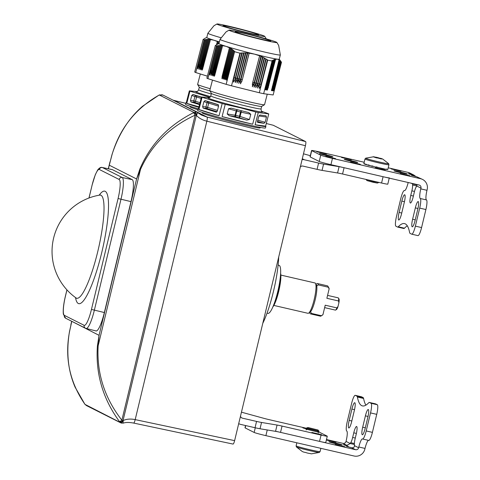 <?xml version="1.0" encoding="UTF-8"?>
<svg xmlns="http://www.w3.org/2000/svg" width="480" height="480" viewBox="0 0 480 480"><rect width="100%" height="100%" fill="white"/><g stroke="black" fill="none" stroke-linecap="round" stroke-linejoin="round"><path stroke-width="0.72" d="M278.712 256.962A45.414 8.574 103 0 1 273.432 291.504A45.414 8.574 103 0 1 262.782 323.328M201.408 115.056L197.688 112.668L201.408 115.056L206.892 117.024L305.658 141.594C306.006 142.038 305.928 143.412 305.424 145.716L206.844 121.182C202.434 120.102 198.948 118.164 196.38 115.356L195.114 115.146C169.602 127.008 151.392 145.11 140.49 169.452L136.596 178.98L139.89 168.972C150.504 144.162 168.414 125.388 193.608 112.638L196.35 112.032L197.118 112.296L163.014 95.106L162.102 94.77L158.958 95.172C135.3 108.696 119.64 128.604 111.966 154.89L109.278 165.204L111.9 154.938A2.592 0.318 17.6 0 1 111.966 154.89M197.118 112.296L197.658 112.65L196.38 115.356A2.592 1.236 -121.1 0 0 193.692 112.59M123.12 423.132L123.072 420.462L196.308 115.41A2.592 1.242 -121.2 0 0 193.608 112.638L195.114 115.146L121.878 420.198L123.072 420.462A2.592 1.38 145.9 0 1 121.56 421.536A2.592 1.38 145.9 0 1 119.448 421.554C102.786 398.718 95.442 373.5 97.416 345.894L99.054 335.34L98.142 345.858C96.624 373.23 104.538 398.01 121.878 420.198A2.592 0.39 143.6 0 1 119.448 421.554L119.496 421.626A2.592 1.374 -34.1 0 0 123.114 420.534C126.732 418.968 130.752 418.668 135.192 419.622L234.618 440.634C234.03 442.89 233.502 444.036 233.034 444.072L133.686 423.078M305.658 141.594L273.252 125.256L266.274 123.51L273.252 125.256M305.424 145.716L234.618 440.634M173.862 100.368L185.76 103.338L174.042 100.41L207.072 117.06C207.444 117.492 207.366 118.866 206.844 121.182L135.192 419.622C134.61 421.902 134.082 423.048 133.608 423.06L233.034 444.072M84.744 404.01A2.592 0.51 -36.2 0 0 84.762 404.058L75.09 387.162C71.43 378.546 69.168 369.702 68.316 360.636C67.422 351.318 67.8 341.676 69.462 331.71L71.736 321.57L69.492 331.818C64.584 357.942 69.684 382.032 84.798 404.088L85.062 404.412A2.592 1.008 140.5 0 0 85.11 404.496L85.11 404.496A2.592 1.008 140.5 0 0 85.17 404.556M123.276 421.266A2.592 1.77 147.2 0 1 119.646 421.848L119.496 421.626M158.862 95.226A2.592 0.36 62.5 0 1 158.892 95.166A2.592 0.36 62.5 0 1 158.958 95.172A2.592 0.684 66.3 0 1 159.048 95.094L159.048 95.094A2.592 2.592 0 0 0 158.892 95.166L142.476 106.314C135.246 112.626 129.156 119.79 124.206 127.818C119.094 136.08 114.99 145.122 111.9 154.938M159.054 95.13A2.592 0.678 -113.7 0 1 159.144 95.052L159.51 94.902A2.592 1.14 68.4 0 0 159.342 95.01L193.926 112.44A2.592 1.644 56.6 0 1 196.866 114.744M84.918 404.244A2.592 0.54 -38.3 0 1 84.882 404.214A2.592 0.54 -38.3 0 1 84.858 404.166A2.592 0.546 -38.3 0 1 84.816 404.13A2.592 0.546 -38.3 0 1 84.798 404.088A2.592 0.51 -36.2 0 1 84.762 404.058A2.592 2.592 0 0 0 84.816 404.13L86.49 405.588M139.89 168.972A2.592 0.45 -159 0 0 140.49 169.452L98.142 345.858L97.416 345.894M174.012 100.398L173.04 100.158M159.696 94.866A2.592 1.14 68.4 0 0 159.51 94.902L163.014 95.106M197.112 112.296L197.658 112.65M121.65 423.186L85.062 404.412L86.49 405.582L120.876 422.916L123.204 423.15C125.586 422.268 129.066 422.244 133.644 423.072M66.954 289.896L65.418 296.298A17.982 3.396 -77 0 0 64.344 315.336L84.144 325.32A17.982 3.396 -77 0 0 91.458 309.426L118.086 198.516A17.982 3.396 -77 0 0 119.16 179.472L99.354 169.494A2.592 2.544 116.8 0 1 102.402 167.538L122.202 177.516A20.58 3.888 103 0 1 120.972 199.308L94.35 310.218A20.58 3.888 103 0 1 86.136 328.464L96.072 330.942A20.76 3.918 -77 0 0 104.352 312.534L130.98 201.624A20.76 3.918 -77 0 0 132.222 179.646L112.416 169.662A20.76 3.918 -77 0 0 112.236 169.596L102.216 167.472A20.58 3.888 103 0 1 102.402 167.538L112.416 169.662M227.262 27.24A18.372 0.774 14.5 0 0 246.516 32.448A18.372 0.774 14.5 0 0 258.588 34.842A18.372 0.774 14.5 0 0 254.388 33.204A18.372 0.774 14.5 0 0 234.444 27.834A18.372 0.774 14.5 0 0 223.05 25.662A18.372 0.774 14.5 0 0 227.262 27.24M259.062 34.23A24.702 1.038 -165.5 0 1 264.726 36.342A24.702 1.038 -165.5 0 1 249.522 33.462A24.702 1.038 -165.5 0 1 222.588 26.214A24.702 1.038 -165.5 0 1 216.954 24A24.702 1.038 -165.5 0 1 233.286 27.258A24.702 1.038 -165.5 0 1 259.062 34.23M216.954 24L213.948 25.746L207.888 33.222A31.14 1.308 14.5 0 0 207.888 33.228A31.14 1.308 14.5 0 0 215.046 35.964A31.14 1.308 14.5 0 0 220.866 37.698M205.524 39.624L199.026 64.614L197.436 68.784L198.084 64.32L204.402 39.858L205.596 39.534M206.796 39.474L200.16 64.962L198.576 69.138L199.224 64.674L205.686 39.66L206.868 39.372M208.044 39.396L200.262 68.706L199.716 69.492L199.854 67.188L206.946 39.528L208.116 39.282M209.28 39.384L201.402 69.06L200.85 69.846L200.988 67.542L208.194 39.462L209.352 39.264M210.492 39.45L202.536 69.414L201.99 70.2L202.128 67.896L209.418 39.468L210.564 39.324M197.844 109.716A29.844 1.254 -165.5 0 1 190.212 106.854L190.344 106.344M207.888 33.228L206.784 37.494A31.14 1.308 14.5 0 0 213.948 40.23A31.14 1.308 14.5 0 0 219.39 41.862M196.848 91.578L189.348 90.864L186.192 103.086A35.034 1.47 -165.5 0 1 185.898 102.792L185.508 104.298A35.034 1.47 14.5 0 0 198.33 108.81M205.308 38.148L205.608 37.992M205.428 38.076L204.906 38.334L205.422 38.094M204.588 38.55L204.906 38.334M204.606 38.478L204.936 38.358M204.708 38.49L204.21 38.808M203.976 38.958L203.142 39.39A34.386 1.446 14.5 0 0 204.162 39.906L204.402 39.858M210.42 39.534L213.948 40.23L218.328 41.904M217.896 44.058L218.238 42.084M218.346 42.306L218.064 43.98M198.828 107.34A35.034 1.47 -165.5 0 1 186.774 103.38L189.93 91.158L210.042 97.404M189.348 90.864A35.034 1.47 14.5 0 0 189.93 91.158M185.898 102.792A35.034 1.47 -165.5 0 1 186.3 102.678M204.162 39.906L195.732 72.54A34.386 1.446 14.5 0 1 194.712 72.024L203.142 39.39M218.16 42.186L217.65 44.166M216.474 44.808L217.284 41.67M195.732 72.54L207.378 76.158M198.96 106.824L186.774 103.38M201.438 97.236L196.032 95.562A1.296 0.75 -70.3 0 0 194.904 96.558L191.784 95.436L190.482 100.47L190.968 101.97L199.53 104.628M191.784 95.436L192.912 94.44L201.474 97.098M200.316 73.962L197.61 84.42A28.284 1.188 14.5 0 0 197.622 84.474A28.284 1.188 14.5 0 0 210.234 88.722M190.482 100.47L193.806 100.812A1.296 0.738 -84.1 0 0 194.292 102.312L199.692 103.992M211.278 94.02A25.95 1.092 14.5 0 1 204.612 92.052A25.95 1.092 14.5 0 1 198.642 89.772L199.284 87.288A25.95 1.092 14.5 0 0 209.988 90.954M239.418 33.366A18.372 0.774 14.5 0 0 258.672 38.568A18.372 0.774 14.5 0 0 270.738 40.968A18.372 0.774 14.5 0 0 266.538 39.33A18.372 0.774 14.5 0 0 246.594 33.96A18.372 0.774 14.5 0 0 235.2 31.788A18.372 0.774 14.5 0 0 239.418 33.366M271.218 40.356A24.702 1.038 -165.5 0 1 276.876 42.468A24.702 1.038 -165.5 0 1 261.678 39.588A24.702 1.038 -165.5 0 1 234.738 32.34A24.702 1.038 -165.5 0 1 229.104 30.126A24.702 1.038 -165.5 0 1 245.436 33.384A24.702 1.038 -165.5 0 1 271.218 40.356M229.104 30.126L226.098 31.872L220.044 39.348A31.14 1.308 14.5 0 0 220.038 39.354A31.14 1.308 14.5 0 0 227.202 42.09A31.14 1.308 14.5 0 0 255.588 49.866A31.14 1.308 14.5 0 0 280.338 54.93A31.14 1.308 14.5 0 0 280.344 54.918L278.664 45.45L276.876 42.468M260.28 127.398L260.148 127.908A29.844 1.254 -165.5 0 1 236.43 123.054A29.844 1.254 -165.5 0 1 202.362 112.98L202.494 112.47M220.038 39.354L218.94 43.62A31.14 1.308 14.5 0 0 226.098 46.356A31.14 1.308 14.5 0 0 254.49 54.132A31.14 1.308 14.5 0 0 277.476 59.184A31.14 1.308 14.5 0 0 279.24 59.196L280.338 54.93M258.282 112.542L268.752 113.928L265.596 126.15A35.034 1.47 -165.5 0 1 265.89 126.444A35.034 1.47 -165.5 0 1 255.126 124.764L258.282 112.542A35.034 1.47 14.5 0 1 255.816 111.996L252.66 124.218A35.034 1.47 -165.5 0 1 238.044 120.744A35.034 1.47 -165.5 0 1 222.084 116.586L225.24 104.364A35.034 1.47 14.5 0 1 222.192 103.53L219.036 115.752A35.034 1.47 -165.5 0 1 198.924 109.506L202.08 97.284L222.192 103.53M209.004 97.704L201.504 96.99L198.348 109.212A35.034 1.47 -165.5 0 1 198.048 108.918L197.664 110.424A35.034 1.47 14.5 0 0 237.654 122.25A35.034 1.47 14.5 0 0 265.5 127.95L265.89 126.444M268.752 113.928A35.034 1.47 14.5 0 0 268.17 113.634L261.738 111.324M217.68 45.75L211.176 70.734L209.592 74.91L210.234 70.446L216.552 45.984L217.746 45.66M218.946 45.6L212.316 71.088L210.726 75.264L211.374 70.8L217.836 45.786L219.018 45.498M220.2 45.522L212.412 74.832L211.866 75.618L212.004 73.314L219.102 45.654L220.272 45.408M221.43 45.51L213.552 75.186L213.006 75.972L213.144 73.668L220.344 45.588L221.502 45.39M222.642 45.576L214.692 75.54L214.14 76.326L214.278 74.022L221.574 45.594L222.72 45.45M230.394 48.21L222.492 77.964L221.946 78.75L222.084 76.446L229.434 47.796L230.484 48.03M231.444 48.906L223.632 78.318L223.086 79.104L223.224 76.8L230.502 48.432L231.534 48.726M232.47 49.674L224.772 78.672L224.22 79.458L224.358 77.154L231.546 49.14L232.566 49.488M233.484 50.514L225.906 79.026L225.36 79.806L225.498 77.508L232.572 49.926L233.58 50.328M234.48 51.42L227.046 79.38L226.5 80.16L226.638 77.862L233.58 50.778L234.576 51.228M234.402 51.528L234.582 51.702A34.386 1.446 14.5 0 0 239.952 53.178L240.3 53.148L233.496 79.77L233.58 82.104L234.786 80.094L241.848 53.04L242.172 53.022L235.71 78.036L235.308 82.536L236.514 80.526L243.708 52.974L244.032 52.968L237.444 78.468L237.042 82.968L238.872 78.828L245.55 52.974L245.868 52.986L239.172 78.9L238.77 83.4L240.6 79.254L247.368 53.052L247.686 53.07L240.42 81.498L240.504 83.832L242.334 79.686L249.174 53.202L254.49 54.132L259.614 55.806L252.768 82.296L252.366 86.79L254.196 82.65L260.982 56.388L261.27 56.52L254.016 84.894L254.1 87.222L255.93 83.082L262.62 57.168L262.908 57.312L255.744 85.326L255.828 87.654L257.658 83.514L264.246 58.014L264.528 58.17L257.958 83.592L257.562 88.086L259.386 83.946L265.848 58.938L266.13 59.106L259.206 86.19L259.29 88.518L260.49 86.508L267.438 59.922L267.726 60.108A34.386 1.446 14.5 0 0 272.076 61.062L272.82 60.576L264.99 89.586M272.82 60.576L273.54 60.15L265.578 89.664M273.54 60.15L274.248 59.802L266.172 89.742M274.248 59.802L274.932 59.52L266.766 89.82M274.932 59.52L275.598 59.316L267.36 89.898M279.69 60.15L280.104 60.504L272.826 88.572L272.046 90.708L272.388 88.512L279.6 60.084L271.422 90.438M271.458 90.63L279.096 59.67L279.486 59.934L272.67 86.31A19.074 18.012 -82.5 0 0 272.238 88.488M280.104 60.504L280.668 61.098L272.604 90.594M272.64 90.786L280.188 60.588M274.116 86.466L274.452 86.544L280.938 61.416L280.596 60.99L281.052 61.566L273.198 90.672M273.234 90.87L280.668 61.098M274.71 86.544L275.04 86.622L281.502 62.202L273.792 90.75M273.822 90.948L281.13 61.674M255.816 111.996L240.612 107.85L225.24 104.364M212.466 80.088L209.766 90.546A28.284 1.188 14.5 0 0 209.778 90.6A28.284 1.188 14.5 0 0 242.058 100.092A28.284 1.188 14.5 0 0 264.498 104.736A28.284 1.188 14.5 0 0 264.54 104.694L267.252 94.176M209.778 90.6L211.452 93.438A25.95 1.092 14.5 0 0 241.068 102.15A25.95 1.092 14.5 0 0 261.66 106.41L264.498 104.736M217.458 44.274L217.758 44.118M217.578 44.202L217.056 44.46L217.572 44.22M216.744 44.676L217.056 44.46M216.762 44.604L217.092 44.484M216.858 44.616L216.36 44.928M216.126 45.084L215.292 45.516A34.386 1.446 14.5 0 0 216.318 46.032L216.552 45.984M222.57 45.66L226.098 46.356L229.434 47.796M279.618 60.036L279.99 60.36L273.264 86.388A19.074 18.012 -82.5 0 0 272.826 88.572M280.116 60.48L280.476 60.852L273.858 86.466A19.074 18.012 -82.5 0 0 273.42 88.65M281.502 62.202L273.156 94.956L263.646 93.696L272.076 61.062M275.598 59.316L277.476 59.184L279.168 59.79M279.096 59.67L279.6 60.084M261.27 56.52L262.554 57.024L255.93 83.082M262.908 57.312L264.18 57.87L257.658 83.514M264.528 58.17L265.782 58.794L259.386 83.946M266.13 59.106L267.372 59.778L261.12 84.378M272.148 60.828L272.07 60.378M272.886 60.354L273.42 60.042L266.832 85.536A19.074 18.012 -82.5 0 0 266.394 87.72M273.6 59.946L274.122 59.688L267.426 85.614A19.074 18.012 -82.5 0 0 266.988 87.798M274.302 59.604L274.812 59.4L268.02 85.692A19.074 18.012 -82.5 0 0 267.582 87.876M274.986 59.34L275.478 59.196L268.608 85.77A19.074 18.012 -82.5 0 0 268.176 87.954M259.614 55.806L260.916 56.25L254.196 82.65M244.032 52.968L245.472 52.866L238.872 78.828M245.868 52.986L247.296 52.938L240.6 79.254M247.686 53.07L249.102 53.082L242.334 79.686M240.3 53.148L241.77 52.944L235.41 77.964M242.172 53.022L243.63 52.872L237.138 78.396M201.504 96.99A35.034 1.47 14.5 0 0 202.08 97.284M198.048 108.918A35.034 1.47 -165.5 0 1 198.45 108.804M216.318 46.032L207.888 78.666A34.386 1.446 14.5 0 1 206.868 78.15L215.292 45.516M207.888 78.666L226.152 84.336L234.582 51.702M267.396 90.096L275.046 59.478M266.802 90.018L274.368 59.748M266.208 89.94L273.666 60.084M265.614 89.856L272.946 60.498M265.026 89.778L272.214 60.972M267.726 60.108L259.296 92.742L231.522 85.806L239.952 53.178M259.296 92.742A34.386 1.446 14.5 0 0 263.646 93.696M226.152 84.336A34.386 1.446 14.5 0 0 231.522 85.806M219.036 115.752L198.924 109.506M216.264 112.164L217.266 111.144L218.568 106.11L218.106 104.616M218.418 104.862L208.188 101.688A1.296 0.75 -70.3 0 0 207.054 102.684L203.934 101.562L202.638 106.596L203.124 108.096L216.402 112.158M203.934 101.562L205.068 100.566L218.136 104.628M250.788 114.294L249.438 119.52L246.822 120.09L229.218 115.698L227.19 113.964L228.54 108.738L231.162 108.168L248.766 112.56L250.788 114.294L241.176 112.188A1.296 0.408 102.3 0 0 241.068 110.874L240.546 112.02L241.176 112.188L240.072 116.442L239.448 116.274L239.328 117.63A1.296 0.402 108.2 0 0 240.072 116.442L249.438 119.52M222.084 116.586L252.66 124.218M257.502 122.106L257.994 122.544L257.496 121.29L258.846 116.064L259.944 115.014L265.98 115.818M265.968 115.812L266.466 117.072L265.116 122.298L264.018 123.342L258.096 121.638A1.296 0.87 106.1 0 1 257.628 120.78M257.694 122.406L264.018 123.342M265.596 126.15L255.126 124.764M202.638 106.596L205.956 106.938A1.296 0.738 -84.1 0 0 206.442 108.438L217.008 111.72M228.54 108.738L236.736 111.072L235.638 115.326L239.448 116.274L240.546 112.02L236.736 111.072L237.264 109.926A1.296 0.834 -73.9 0 0 236.166 110.934L235.068 115.188A1.296 0.828 -81.1 0 0 235.518 116.676L235.638 115.326L227.19 113.964M257.526 121.176A1.296 1.224 -82.5 0 0 258.096 121.638L257.448 121.554M267.03 313.17L267.96 313.386A24.654 4.656 -77 0 0 277.908 290.97A24.654 4.656 -77 0 0 279.252 265.422A24.654 4.656 -77 0 0 279.048 265.344L278.124 265.134M274.308 303.27A19.332 3.654 -77 0 0 280.32 277.224M280.626 273.294A18.552 3.504 103 0 1 278.904 290.61A18.552 3.504 103 0 1 272.862 306.93M273.846 305.424L307.992 313.308A15.57 2.94 -77 0 0 308.604 313.152A15.57 2.94 -77 0 0 314.358 298.8A15.57 2.94 -77 0 0 315.48 283.374A15.57 2.94 -77 0 0 315.126 283.014A15.57 2.94 -77 0 0 314.994 282.966L280.848 275.082M316.008 284.25L316.86 283.692A15.57 2.94 103 0 1 317.478 283.536A15.57 2.94 103 0 1 317.604 283.584A15.57 2.94 103 0 1 318.3 284.904L316.734 285.96A14.274 2.694 -77 0 0 316.392 284.892L315.48 283.374M308.604 313.152L310.086 312.186A14.274 2.694 -77 0 0 310.536 311.79L311.454 313.422L321.384 315.714L322.95 314.658L325.218 305.202L336.888 307.896L338.028 306.42A5.514 1.044 103 0 1 336.54 309.474L335.652 310.05A6.294 1.188 -77 0 0 336.888 307.896M316.734 285.96A14.274 2.694 103 0 1 315.21 299.67A14.274 2.694 103 0 1 310.536 311.79M327.894 286.242L328.806 287.76A14.274 2.694 103 0 1 329.148 288.828L328.23 287.196A15.57 2.94 -77 0 0 327.894 286.242A15.57 2.94 -77 0 0 327.54 285.876A15.57 2.94 -77 0 0 327.408 285.834L317.478 283.536M338.43 298.02L338.976 298.926A5.514 1.044 103 0 1 338.898 302.796L338.55 300.978A6.294 1.188 -77 0 0 338.43 298.02A6.294 1.188 -77 0 0 338.286 297.87A6.294 1.188 -77 0 0 338.232 297.852A6.294 1.188 -77 0 0 338.178 297.846M335.352 310.098A6.294 1.188 -77 0 0 335.406 310.116A6.294 1.188 -77 0 0 335.652 310.05M322.95 314.658A14.274 2.694 103 0 1 322.506 315.054L321.024 316.02A15.57 2.94 -77 0 0 321.384 315.714M311.454 313.422A15.57 2.94 103 0 1 310.476 313.878L320.406 316.176A15.57 2.94 -77 0 0 321.024 316.02M338.55 300.978L326.88 298.284L329.148 288.828M338.028 306.42L338.898 302.796M310.476 313.878A15.57 2.94 103 0 1 309.99 313.47L309.462 312.594M328.23 287.196L318.3 284.904M321.612 434.724L311.85 432.42L321.612 434.724M306.996 429.114L302.85 427.884L306.48 428.532M327.276 436.224L325.764 442.524A7.782 0.354 -166.5 0 1 319.542 441.384L321.054 435.084A7.782 0.354 13.5 0 0 327.276 436.224A7.782 0.354 13.5 0 0 327.156 436.122L318.258 431.64M240.486 416.208A2.592 2.544 116.8 0 0 242.376 418.152L256.56 421.422A7.782 0.354 13.5 0 0 261.54 422.46L277.062 425.046A7.782 0.354 -166.5 0 1 282.042 426.078L280.53 432.378L319.542 441.384M280.53 432.378A7.782 0.354 13.5 0 0 275.55 431.346L277.062 425.046M261.54 422.46L260.028 428.76L275.55 431.346M260.028 428.76A7.782 0.354 -166.5 0 1 255.048 427.728L256.56 421.422M238.896 423.738L238.698 423.642A9.084 8.91 116.8 0 0 240.864 424.452L255.048 427.728M302.1 159.564A9.084 8.91 116.8 0 1 304.404 159.78L318.588 163.056A7.782 0.354 13.5 0 0 323.568 164.088L322.056 170.394A7.782 0.354 -166.5 0 1 317.076 169.356L302.892 166.08A2.592 2.544 116.8 0 0 300.312 166.992M310.314 155.688L303.48 153.81M323.568 164.088L339.09 166.674A7.782 0.354 -166.5 0 1 344.07 167.706L383.082 176.718A7.782 0.354 13.5 0 0 389.304 177.852M389.238 178.134L387.792 184.152A7.782 0.354 -166.5 0 1 381.57 183.018L383.082 176.718M344.07 167.706L342.558 174.012L381.57 183.018M342.558 174.012A7.782 0.354 13.5 0 0 337.578 172.974L339.09 166.674M322.056 170.394L337.578 172.974M306.342 428.244L269.442 419.724A7.782 0.354 -166.5 0 1 263.622 418.266L241.452 412.176M282.042 426.078L321.054 435.084M327.348 155.802A6.876 0.312 -166.5 0 1 319.47 153.594A6.876 0.312 -166.5 0 1 324.96 154.596A6.876 0.312 -166.5 0 1 332.838 156.804A6.876 0.312 -166.5 0 1 327.348 155.802M352.176 161.532A6.876 0.312 -166.5 0 1 344.298 159.324A6.876 0.312 -166.5 0 1 349.794 160.332A6.876 0.312 -166.5 0 1 357.672 162.54A6.876 0.312 -166.5 0 1 352.176 161.532M377.742 167.436A6.876 0.312 -166.5 0 1 377.004 167.268A6.876 0.312 -166.5 0 1 375.93 167.01M364.104 163.308L364.02 163.944L364.122 163.512L365.46 164.472L365.568 164.046L368.154 165.27L368.256 164.838L371.766 166.236L373.554 166.428A6.876 0.312 -166.5 0 1 373.554 166.428L373.554 166.422M401.838 172.998A6.876 0.312 -166.5 0 1 393.954 170.79A6.876 0.312 -166.5 0 1 399.45 171.798A6.876 0.312 -166.5 0 1 407.328 174A6.876 0.312 -166.5 0 1 401.838 172.998M326.496 154.05L316.734 151.752L326.496 154.05M351.324 159.78L341.562 157.482L351.324 159.78M335.496 158.586L325.734 156.288L335.496 158.586M360.324 164.316L350.562 162.018L360.324 164.316M385.158 170.052L375.396 167.754L385.158 170.052M409.986 175.782L400.224 173.484L409.986 175.782M400.986 171.246L391.224 168.948L400.986 171.246M408.186 182.508L408.18 182.526A9.084 1.716 103 0 1 404.562 190.578A9.084 1.716 103 0 1 404.49 190.554A9.084 1.716 -77 0 0 404.412 190.524A9.084 1.716 -77 0 0 400.794 198.582L396.468 216.606A9.084 1.716 -77 0 0 395.928 226.218L397.578 227.052A9.084 1.716 -77 0 0 397.65 227.082A9.084 1.716 -77 0 0 398.262 226.776A93.42 17.646 103 0 1 404.544 223.608A93.42 17.646 103 0 1 409.608 232.494A9.084 1.716 -77 0 0 410.028 233.328L411.678 234.162A9.084 1.716 -77 0 0 411.75 234.186A9.084 1.716 -77 0 0 415.374 226.134L419.7 208.11A9.084 1.716 -77 0 0 420.24 198.492A9.084 1.716 103 0 1 420.786 188.88L426.99 190.308L427.17 189.552A9.084 8.91 116.8 0 0 420.6 178.728L416.664 176.742A7.578 0.342 -166.5 0 1 413.1 175.77L411.366 175.284A12.972 0.588 13.5 0 0 413.262 175.428A12.972 0.588 13.5 0 0 408.348 173.76L409.446 173.928A7.578 0.342 -166.5 0 1 411.93 174.354L411.828 174.798M420.786 188.88L420.966 188.124A2.592 2.544 116.8 0 0 419.088 185.028L330.942 164.676A10.38 0.468 -166.5 0 1 319.212 161.478L320.724 155.178L311.724 150.636A10.38 0.468 13.5 0 1 311.562 150.51A10.38 0.468 13.5 0 1 319.854 152.022L364.194 162.258M388.218 167.808L408 172.374A9.084 8.91 -63.2 0 1 409.968 173.088L413.82 175.026L411.93 174.354L408 172.374M420.6 178.728L332.454 158.376L330.942 164.676M320.724 155.178A10.38 0.468 13.5 0 0 332.454 158.376M380.136 167.946A6.876 0.312 -166.5 0 1 380.034 167.922L386.22 169.44L386.328 169.014L387.63 169.59L387.732 169.164M319.212 161.478L310.206 156.942A10.38 0.468 -166.5 0 1 310.05 156.81L311.562 150.51M399.108 212.424A7.134 1.35 -77 0 0 398.742 220.002A7.134 1.35 -77 0 0 401.586 213.672L404.31 202.332A7.134 1.35 -77 0 0 404.676 194.754A7.134 1.35 -77 0 0 401.832 201.084L399.108 212.424L401.742 213.036M412.614 219.234A7.134 1.35 -77 0 0 412.248 226.812A7.134 1.35 -77 0 0 415.086 220.482L417.81 209.136A7.134 1.35 -77 0 0 418.182 201.558A7.134 1.35 -77 0 0 415.338 207.888L412.614 219.234L415.242 219.84M411.228 183.21L412.59 183.9A7.578 1.434 -77 0 0 412.602 184.992A6.486 1.224 103 0 1 411.864 190.83L410.754 195.45A7.134 1.35 -77 0 0 410.388 203.028A7.134 1.35 -77 0 0 413.232 196.698L414.342 192.078A6.486 1.224 103 0 1 416.256 186.834A7.578 1.434 -77 0 0 416.736 185.988L420.966 188.124M426.99 190.308A9.084 1.716 -77 0 0 426.45 199.926A9.084 1.716 103 0 1 425.904 209.544L419.7 208.11M415.374 226.134L421.578 227.568L425.904 209.544M421.578 227.568A9.084 1.716 103 0 1 417.96 235.62L411.75 234.186M398.262 226.776L404.472 228.204A93.42 17.646 103 0 1 407.304 225.822M404.472 228.204A9.084 1.716 103 0 1 403.86 228.516L397.65 227.082M412.53 183.516L412.59 183.9L417.072 184.932M415.944 176.556L413.82 175.026M416.994 184.542L416.736 185.988M416.664 176.742L422.568 179.436M388.662 163.674A11.826 0.534 -166.5 0 1 379.236 161.988A11.826 0.534 -166.5 0 1 365.718 158.166L364.974 159.006A12.324 0.558 -166.5 0 0 379.098 162.966A12.324 0.558 -166.5 0 0 388.944 164.76L388.662 163.674L382.848 159.144A20.34 6.63 105.5 0 0 382.848 159.144A20.34 6.63 105.5 0 0 381.162 158.976A20.34 19.932 121.6 0 0 378.714 158.238A20.34 19.932 121.6 0 0 376.182 157.824A20.34 13.284 -80.1 0 0 372.912 156.858A20.34 6.666 -76.7 0 1 373.608 156.774A20.34 6.666 -76.7 0 1 374.616 157.038A20.34 19.962 -68.3 0 1 379.602 158.19A20.34 13.314 102.6 0 1 382.872 159.156M367.662 179.808L378.348 182.274M366.072 179.442L373.488 181.596L378.72 182.358M366.066 179.538L366.996 180.588L373.104 182.28L377.346 183.072L378.654 182.556M371.766 166.236L371.874 165.804L375.87 167.25L375.972 166.824L383.562 168.96M364.02 163.944L364.914 164.148M379.602 158.19L379.266 158.544M374.616 157.038L374.988 157.554M375.882 157.674A19.896 19.53 -68.3 0 1 377.394 157.98M365.46 164.472L367.17 164.838M386.22 169.44L383.61 168.744M387.63 169.59L386.268 169.254M368.154 165.27L370.26 165.654M334.398 442.77A6.876 0.312 13.5 0 0 328.902 441.762A6.876 0.312 13.5 0 0 336.78 443.97A6.876 0.312 13.5 0 0 342.276 444.972A6.876 0.312 13.5 0 0 334.398 442.77M326.358 440.034L336.006 442.284L326.388 439.902M344.928 446.754L335.166 444.456L344.928 446.754M342.942 443.346L346.878 445.326A7.578 0.342 13.5 0 0 344.394 444.9L343.29 444.738A12.972 0.588 -166.5 0 1 348.204 446.4A12.972 0.588 -166.5 0 1 346.308 446.256L348.048 446.742A7.578 0.342 13.5 0 0 351.612 447.714L355.548 449.7A2.592 2.544 116.8 0 0 358.632 447.75L358.818 446.994A9.084 1.716 103 0 1 362.436 438.942A9.084 1.716 103 0 1 362.508 438.966A9.084 1.716 -77 0 0 362.586 438.996A9.084 1.716 -77 0 0 366.204 430.938L370.53 412.914A9.084 1.716 -77 0 0 371.07 403.296L369.42 402.468A9.084 1.716 -77 0 0 369.342 402.438A9.084 1.716 -77 0 0 368.736 402.744A93.42 17.646 103 0 1 362.454 405.912A93.42 17.646 103 0 1 357.39 397.026A9.084 1.716 -77 0 0 356.97 396.192L355.32 395.358A9.084 1.716 -77 0 0 355.242 395.328A9.084 1.716 -77 0 0 351.624 403.386L347.298 421.41A9.084 1.716 -77 0 0 346.758 431.028A9.084 1.716 103 0 1 346.212 440.64L346.032 441.396A2.592 2.544 -63.2 0 1 342.942 443.346L326.478 439.542M358.632 447.75L354.408 445.62A7.578 1.434 -77 0 0 354.39 444.528A6.486 1.224 103 0 1 355.134 438.69L356.244 434.07A7.134 1.35 -77 0 0 356.61 426.492A7.134 1.35 -77 0 0 353.766 432.822L352.656 437.442A6.486 1.224 103 0 1 350.736 442.686A7.578 1.434 -77 0 0 350.256 443.532L346.878 445.326L346.77 445.77M275.574 431.238L355.548 449.7M267.252 429.966L265.89 435.648L354.03 456A9.084 8.91 116.8 0 0 364.842 449.184L365.022 448.428L358.818 446.994M265.89 435.648A10.38 0.468 -166.5 0 1 254.154 432.45L255.276 427.782M245.718 425.574L245.154 427.914L254.154 432.45M245.154 427.914A10.38 0.468 -166.5 0 1 244.992 427.782L245.532 425.532M367.884 417.096A7.134 1.35 -77 0 0 368.256 409.518A7.134 1.35 -77 0 0 365.412 415.848L362.688 427.188A7.134 1.35 -77 0 0 362.322 434.766A7.134 1.35 -77 0 0 365.16 428.436L367.884 417.096M354.384 410.286A7.134 1.35 -77 0 0 354.75 402.708A7.134 1.35 -77 0 0 351.906 409.038L349.182 420.384A7.134 1.35 -77 0 0 348.816 427.962A7.134 1.35 -77 0 0 351.66 421.632L354.384 410.286M361.374 396.756A9.084 1.716 103 0 1 361.452 396.762A9.084 1.716 103 0 1 361.524 396.792L355.32 395.358M356.97 396.192L363.18 397.626L361.524 396.792M363.18 397.626A9.084 1.716 103 0 1 363.594 398.46L357.39 397.026M365.904 405.132A93.42 17.646 103 0 1 363.594 398.46M375.474 403.866A9.084 1.716 103 0 1 375.552 403.872A9.084 1.716 103 0 1 375.624 403.896L369.42 402.468M371.07 403.296L377.28 404.73L375.624 403.896M377.28 404.73A9.084 1.716 103 0 1 376.734 414.348L370.53 412.914M366.204 430.938L372.408 432.372L376.734 414.348M372.408 432.372A9.084 1.716 103 0 1 368.79 440.424L362.586 438.996M368.526 440.364A9.084 1.716 -77 0 0 365.022 448.428M354.39 444.48L350.256 443.532L346.032 441.396M354.408 445.62C354.51 447.234 353.574 447.93 351.612 447.714M296.112 445.842L296.394 446.928A11.826 0.534 13.5 0 0 306.012 449.748A11.826 0.534 13.5 0 0 318.552 452.412A11.826 0.534 13.5 0 0 319.338 452.436L320.082 451.596A12.324 0.558 13.5 0 1 319.23 451.596A12.324 0.558 13.5 0 1 305.772 448.722A12.324 0.558 13.5 0 1 296.112 445.842L296.844 442.8M318.06 430.014L318.936 431.364L317.256 431.886L307.26 429.408L306.384 428.058L308.07 427.542L318.06 430.014L307.71 427.53M318.918 431.382L306.33 428.358M319.002 431.088L306.384 428.058M302.154 451.428A20.34 12.756 -77.3 0 0 302.238 451.476A20.34 12.756 -77.3 0 0 305.286 452.37A20.34 20.088 113.6 0 0 310.302 453.534A20.34 7.35 103.4 0 0 311.478 453.828L319.338 452.436M71.796 321.324L99.054 335.34L136.596 178.98L109.278 165.204L108.414 168.786M76.452 298.338L76.02 297.924A52.926 9.996 -77 0 0 76.302 298.098A52.926 9.996 -77 0 0 97.824 251.316A52.926 9.996 -77 0 0 100.986 195.282A52.926 9.996 -77 0 0 99.756 195.102L100.326 194.928M99.156 195.21A57.732 10.902 103 0 1 105.216 191.328A57.732 10.902 103 0 1 101.766 252.456A57.732 10.902 103 0 1 78.288 303.486A57.732 10.902 103 0 1 75.522 297.57M119.16 179.472A2.592 2.544 116.8 0 1 122.202 177.516L132.222 179.646M118.086 198.516L130.98 201.624M91.458 309.426L104.352 312.534M99.354 169.494A17.982 3.396 -77 0 0 92.04 185.388L89.016 197.988M64.344 315.336A2.592 2.544 116.8 0 0 65.658 318.228L63.36 314.19C62.91 309.852 63.582 303.876 65.376 296.268L65.418 296.298M84.144 325.32A2.592 2.544 116.8 0 0 85.458 328.212L65.658 318.228M88.962 198.012L92.04 185.388M210.498 96.6A28.32 1.188 -165.5 0 1 202.212 94.17A28.32 1.188 -165.5 0 1 196.632 91.62M204.576 39.78L198.228 64.356L199.032 64.578M205.854 39.582L199.368 64.71L200.172 64.932M207.12 39.45L200.502 65.064L201.306 65.286M208.362 39.384L201.642 65.418L202.446 65.64M209.592 39.396L202.782 65.772L203.586 65.994M197.574 66.48A19.074 14.394 -72.7 0 0 198.228 64.356L198.084 64.32M198.714 66.834A19.074 14.394 -72.7 0 0 199.368 64.71L199.224 64.674M199.854 67.188A19.074 14.394 -72.7 0 0 200.502 65.064L200.358 65.028M200.988 67.542A19.074 14.394 -72.7 0 0 201.642 65.418L201.498 65.382M202.128 67.896A19.074 14.394 -72.7 0 0 202.782 65.772L202.638 65.736M217.446 41.616L216.648 44.724M201.132 98.418L196.572 96.996A1.296 0.978 107.3 0 0 196.032 95.562L192.912 94.44M190.968 101.97L194.292 102.312A1.296 0.978 107.3 0 0 195.474 101.256L200.034 102.672M193.806 100.812L194.904 96.558L196.572 96.996L195.474 101.256L193.806 100.812M208.686 97.752L208.686 97.752C209.436 97.158 209.13 98.7 210.792 95.898A25.95 1.092 14.5 0 0 216.762 98.178A25.95 1.092 14.5 0 0 240.42 104.658A25.95 1.092 14.5 0 0 261.042 108.882L261.684 106.392M261.906 111.468A28.32 1.188 -165.5 0 1 240.186 107.364A28.32 1.188 -165.5 0 1 214.368 100.296A28.32 1.188 -165.5 0 1 208.788 97.746M216.726 45.906L210.378 70.482L211.182 70.704M218.01 45.708L211.518 70.836L212.322 71.058M219.27 45.576L212.658 71.19L213.462 71.412M220.518 45.51L213.792 71.544L214.596 71.766M221.742 45.522L214.932 71.892L215.736 72.12M229.602 47.742L222.738 74.322A19.074 14.394 -72.7 0 1 222.084 76.446M222.594 74.286L223.542 74.544M230.664 48.378L223.872 74.67A19.074 14.394 -72.7 0 1 223.224 76.8M223.728 74.64L224.676 74.898M231.708 49.098L225.012 75.024A19.074 14.394 -72.7 0 1 224.358 77.154M224.868 74.988L225.816 75.252M232.734 49.884L226.152 75.378A19.074 14.394 -72.7 0 1 225.498 77.508M226.008 75.342L226.956 75.606M233.742 50.742L227.286 75.732A19.074 14.394 -72.7 0 1 226.638 77.862M227.142 75.696L228.09 75.96M265.908 85.38L266.244 85.458A19.074 18.012 -82.5 0 0 265.806 87.636M266.502 85.458L266.976 85.572M267.09 85.536L267.57 85.65M267.684 85.614L268.158 85.728M268.278 85.692L268.752 85.806M259.206 86.19A19.074 3.618 104 0 1 259.74 84.03L261.024 84.348A19.074 3.618 104 0 0 260.49 86.508M257.478 85.758A19.074 3.618 104 0 1 258.012 83.598L259.296 83.916A19.074 3.618 104 0 0 258.762 86.076M255.744 85.326A19.074 3.618 104 0 1 256.278 83.166L257.562 83.484A19.074 3.618 104 0 0 257.034 85.644M254.016 84.894A19.074 3.618 104 0 1 254.55 82.734L255.834 83.052A19.074 3.618 104 0 0 255.3 85.212M252.288 84.462A19.074 3.618 104 0 1 252.816 82.302L254.106 82.62A19.074 3.618 104 0 0 253.572 84.78M241.704 81.822A19.074 3.618 104 0 1 242.238 79.662L240.954 79.338A19.074 3.618 104 0 0 240.42 81.498M239.976 81.39A19.074 3.618 104 0 1 240.504 79.23L239.22 78.906A19.074 3.618 104 0 0 238.692 81.066M238.242 80.958A19.074 3.618 104 0 1 238.776 78.798L237.492 78.474A19.074 3.618 104 0 0 236.958 80.634M236.514 80.526A19.074 3.618 104 0 1 237.048 78.366L235.764 78.042A19.074 3.618 104 0 0 235.23 80.202M234.786 80.094A19.074 3.618 104 0 1 235.314 77.934L234.03 77.61A19.074 3.618 104 0 0 233.496 79.77M209.73 72.606A19.074 14.394 -72.7 0 0 210.378 70.482L210.234 70.446M210.864 72.96A19.074 14.394 -72.7 0 0 211.518 70.836L211.374 70.8M212.004 73.314A19.074 14.394 -72.7 0 0 212.658 71.19L212.514 71.154M213.144 73.668A19.074 14.394 -72.7 0 0 213.792 71.544L213.648 71.508M214.278 74.022A19.074 14.394 -72.7 0 0 214.932 71.892L214.788 71.862M272.694 60.468L266.382 85.494M272.34 86.232L272.814 86.346M272.934 86.31L273.408 86.424M273.522 86.388L274.002 86.502M274.59 86.58L274.452 86.544A19.074 18.012 -82.5 0 0 274.014 88.728M275.184 86.658L275.04 86.622A19.074 18.012 -82.5 0 0 274.608 88.806M259.692 84.024L266.196 59.04M257.958 83.592L264.594 58.104M256.23 83.16L262.974 57.234M254.502 82.728L261.342 56.442M252.768 82.296L259.686 55.722M240.906 79.332L247.764 52.968M239.172 78.9L245.946 52.878M237.444 78.468L244.11 52.86M235.71 78.036L242.25 52.914M233.982 77.604L240.378 53.034M218.55 106.176L208.728 103.122A1.296 0.978 107.3 0 0 208.188 101.688L205.068 100.566M203.124 108.096L206.442 108.438A1.296 0.978 107.3 0 0 207.63 107.382L217.452 110.43M205.956 106.938L207.054 102.684L208.728 103.122L207.63 107.382L205.956 106.938M231.162 108.168L248.766 112.56M246.822 120.09L235.518 116.676L229.218 115.698M265.116 122.298L257.784 120.186M258.888 115.926L266.466 117.072M304.404 159.78L302.298 158.718M317.076 169.356L318.588 163.056M242.376 418.152L241.314 417.618M311.724 150.636L310.206 156.942M401.832 201.084L404.46 201.69M415.338 207.888L417.96 208.494M414.498 191.436L411.864 190.83M416.766 185.952L412.602 184.992M413.382 196.056L410.754 195.45M420.24 198.492L426.45 199.926M365.412 415.848L368.034 416.454M362.688 427.188L365.316 427.794M351.906 409.038L354.534 409.644M349.182 420.384L351.816 420.99M356.388 433.428L353.766 432.822M355.284 438.048L352.656 437.442M354.384 443.526L350.736 442.686M109.968 161.88L108.312 168.762M71.7 321.276L70.866 324.75M99.756 195.102A57.09 57.09 0 0 0 76.02 297.924M65.376 296.268L66.918 289.854M85.458 328.212L86.136 328.464M92.004 185.358L95.304 174.714L97.662 170.022C99.318 167.886 100.836 167.034 102.216 167.472M264.726 36.342L266.298 38.892M198.642 89.772C196.974 92.574 197.286 91.032 196.53 91.626L196.536 91.626M206.796 37.464L205.374 38.1M199.302 87.312L197.622 84.474M218.946 43.59L217.524 44.226M279.246 59.166L281.106 61.638M261.99 111.522L261.99 111.522C261.582 111.846 261.264 110.97 261.042 108.882M210.792 95.898L211.434 93.414M327.576 295.392L338.232 297.852M324.636 307.626L335.406 310.116M413.262 175.428L413.172 175.794M363.882 163.548L364.974 159.006M387.858 169.302L388.944 164.76M365.718 158.166L373.608 156.774M348.114 446.766L348.204 446.4M355.242 395.328L361.452 396.762M369.342 402.438L375.552 403.872M307.242 429.39L305.958 429.894M320.862 448.344L320.082 451.596M296.394 446.928L302.238 451.476M317.634 431.886L318.552 432.918"/></g></svg>
